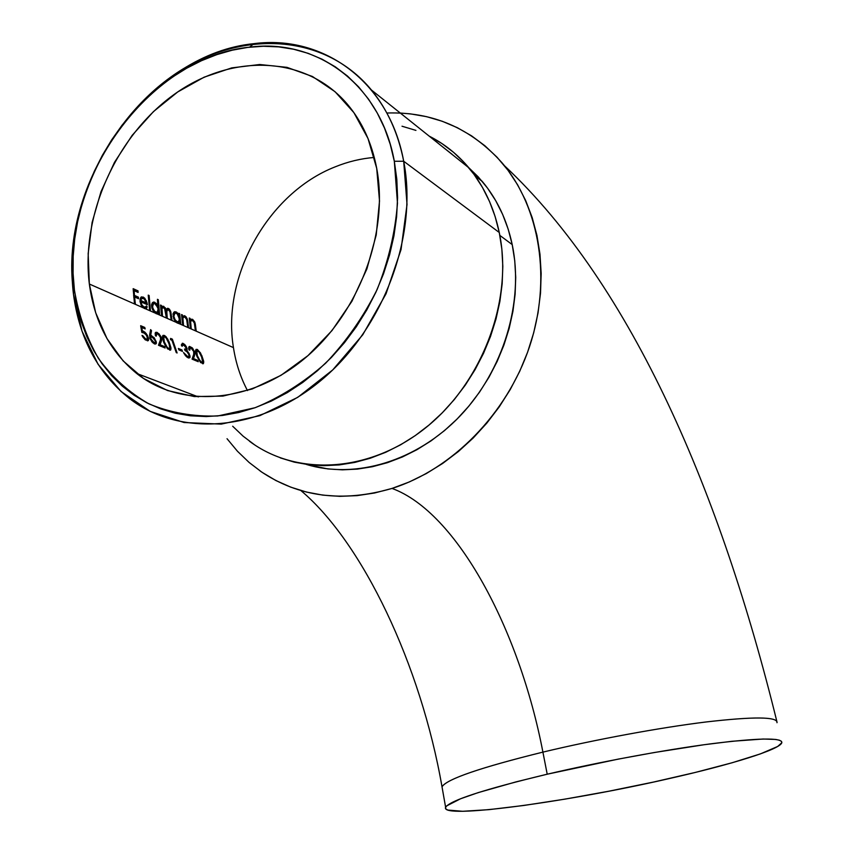 <?xml version="1.0" encoding="UTF-8"?>
<svg xmlns="http://www.w3.org/2000/svg" width="854" height="854" viewBox="0 0 854 854"><rect width="100%" height="100%" fill="white"/><g stroke="black" fill="none" stroke-linecap="round" stroke-linejoin="round"><path stroke-width="1.28" d="M247.479 390.577C240.497 377.393 235.821 363.078 233.452 347.61C221.57 276.472 268.039 193.121 335.131 166.872C268.039 193.121 221.57 276.472 233.452 347.61C235.821 363.078 240.497 377.393 247.479 390.577M386.841 113.016C432.572 111.564 470.981 128.175 502.067 162.836C540.144 207.479 551.897 279.813 529.448 346.895C506.924 413.934 452.129 469.412 392.029 488.424C456.815 512.144 519.392 629.526 542.909 752.118C595.814 739.425 660.494 727.523 706.984 721.865C754.445 716.453 777.78 716.73 776.991 722.708M179.287 322.812L178.24 323.25L179.735 322.182L179.991 324.018L233.452 347.61L196.228 331.181L195.064 322.897L192.598 319.321L191.221 319.236L190.25 320.314L190.1 318.382L189.278 318.008L190.442 328.63L188.574 327.808L187.41 319.471L185.937 316.631L184.186 315.66L182.532 316.845L182.382 314.902L181.55 314.528L182.713 325.225L180.813 324.381L179.66 313.674L178.838 313.301L178.998 315.307L176.885 312.361L174.75 311.678L173.052 313.813L173.704 318.659L176.757 322.727L179.991 324.018L178.187 323.228L179.457 322.62M178.785 315.382L178.913 316.823L178.785 315.382M179.287 320.431L179.5 322.268L179.287 320.431M174.269 312.02L177.269 313.994L179.329 318.713L178.881 321.382L177.098 321.691L175.006 319.609L173.842 316.236L174.995 313.108M173.063 314.528L173.383 313.952L173.063 314.528M177.792 321.873L175.678 321.819L177.12 322.225M158.107 313.439L157.04 313.888L158.577 312.81L158.823 314.678L176.276 322.374L171.985 320.485L170.832 311.913L169.466 309.191L167.726 308.294L166.167 309.959L163.754 306.33L162.367 306.234L161.513 307.344L161.374 305.433L160.509 305.049L161.652 315.927L159.687 315.062L158.3 299.701L157.435 299.306L157.851 305.903L156.485 303.618L154.104 302.07L152.332 302.775L151.542 305.209L151.969 308.219L153.773 311.731L158.823 314.678L156.955 313.856L158.31 313.204M154.734 303.576L157.798 307.504L157.67 305.978L158.171 309.276L157.691 311.988L155.823 312.286L153.656 310.151L152.46 306.703L153.688 303.533M158.129 310.931L158.364 312.895L158.129 310.931M152.962 302.444L155.417 303.928M151.692 304.974L153.015 304.013M156.592 312.479L154.318 312.383L156.325 312.681M144.518 308.54L146.013 308.636L147.251 306.906L145.885 306.885L145.554 308.678M146.023 306.693L142.629 307.248L144.038 307.664M146.215 304.067L146.013 303.106L146.215 304.067M143.536 298.388L142.49 297.598M141.369 297.192L143.173 297.043L140.995 297.203L140.024 299.316L141.444 305.604M139.981 300.971L145.351 303.362L146.354 302.978L145.351 303.362L139.981 300.971M141.348 298.633L140.28 299.38M73.423 293.861L74.405 290.029L73.263 277.208C65.32 172.743 151.937 56.513 249.624 47.162C316.855 38.313 380.542 84.429 394.324 161.267L403.696 161.246C389.317 81.877 323.356 34.448 253.99 43.65C153.186 53.439 64.114 173.042 72.248 280.646L73.423 293.861C63.869 215.315 104.156 125.186 170.309 77.415C236.195 29.506 322.919 31.31 371.447 90.012C387.46 109.6 398.21 133.341 403.696 161.246L499.27 232.501C493.932 207.362 483.802 185.798 468.867 167.811C457.541 154.339 444.326 143.782 429.21 136.138L441.87 143.515L453.623 152.375L464.373 162.698L474.013 174.387L482.414 187.336L489.491 201.427L495.128 216.532L499.27 232.501L403.696 161.246C418.268 235.832 383.425 328.662 321.115 380.34C258.847 432.273 179.564 437.216 129.488 398.54C97.911 373.283 79.219 338.397 73.423 293.861L82.037 331.203L98.093 364.316L121.097 391.548L150.176 411.372L184.09 422.527L221.282 424.107L259.862 415.663L297.736 397.345L332.74 369.91L362.779 334.757L386.019 293.829L401.049 249.528L407.027 204.458L403.696 161.246L394.324 161.267L390.193 144.134L384.46 127.972L377.222 112.941L368.565 99.203L358.595 86.852L347.439 76.017L335.227 66.783L322.097 59.214L308.198 53.354L293.659 49.244L278.66 46.874L263.32 46.265L247.799 47.386L232.235 50.194L216.767 54.645L201.544 60.677L186.684 68.213L172.316 77.18L158.545 87.471L145.5 99.011L133.267 111.671L121.941 125.346L111.628 139.928L102.395 155.279L94.314 171.28L87.45 187.795L81.867 204.693L77.597 221.826L74.693 239.077L73.177 256.285L73.081 273.323L74.405 290.029L77.159 306.276L81.322 321.915L86.884 336.796L93.812 350.791L102.064 363.761L111.575 375.579L122.282 386.115L134.11 395.242L146.963 402.874L160.723 408.895L175.283 413.229L190.517 415.802L206.262 416.571L222.382 415.482L238.714 412.535L255.079 407.721L271.316 401.07L287.254 392.637L302.69 382.485L317.474 370.711L331.437 357.42L344.397 342.764L356.225 326.89L366.772 309.981L375.909 292.207L383.531 273.782L389.573 254.898L393.95 235.789L396.619 216.66L397.569 197.722L396.8 179.191L394.324 161.267L397.473 203.103C395.231 232.32 388.431 261.164 377.094 289.613C363.334 317.058 346.158 341.621 325.566 363.292C303.522 382.677 280.027 397.494 255.079 407.721L217.749 415.983C193.153 416.763 170.192 412.717 148.874 403.835C128.986 392.413 112.152 377.254 98.37 358.338C86.617 337.714 78.632 314.945 74.405 290.029L73.423 293.861M512.219 244.596C506.977 220.129 497.039 199.131 482.414 181.603L468.761 167.672L478.229 176.863L487.613 188.222L495.79 200.807L502.675 214.482L508.173 229.128L512.219 244.596L514.748 260.726L515.72 277.347L515.111 294.288L512.923 311.358L509.176 328.363L503.892 345.123L497.145 361.455L489 377.169L479.553 392.093L468.899 406.066L457.178 418.94L444.518 430.576L431.067 440.856L416.965 449.684L402.383 456.975L387.47 462.665L372.387 466.722L357.303 469.113L342.358 469.839L327.722 468.91L306.266 464.395C355.328 479.468 416.603 461.406 460.05 415.994C503.433 370.583 524.196 301.772 512.219 244.596L499.846 235.405L512.219 244.596M444.112 148.041L452.076 154.286M547.211 774.204C599.786 761.907 663.878 750.004 710.347 743.887C757.797 737.941 781.634 737.482 781.848 742.51C780.994 749.332 730.576 764.789 667.977 778.859C566.65 802.098 439.639 819.488 445.617 807.265C450.079 800.444 483.94 789.427 547.211 774.204L542.909 752.118L547.211 774.204L618.157 759.131L654.239 752.534L704.006 744.741L731.963 741.283L763.124 739.02L775.699 739.447L779.424 740.215L781.442 741.325L781.794 742.756L777.652 746.492L760.412 753.89L732.124 762.761L695.54 772.379L653.556 782.05L609.062 791.167L564.9 799.141L523.886 805.461L488.872 809.656L462.654 811.289L447.87 810.072L445.895 808.994L445.5 807.585L446.738 805.856L460.584 798.757L478.155 792.629L515.891 781.912L547.211 774.204M777.065 722.335C776.692 716.645 752.812 716.549 705.436 722.046C659.064 727.779 595.217 739.575 542.909 752.118C519.392 629.526 456.815 512.144 392.029 488.424L409.344 481.934L426.306 473.564L442.714 463.402L458.395 451.52L473.148 438.059L486.812 423.125L499.216 406.899L510.233 389.552L519.723 371.287L527.569 352.286L533.697 332.782L538.02 313.002L540.518 293.157L541.169 273.472L539.974 254.161L536.952 235.458L532.17 217.535L525.69 200.594L517.599 184.795L508.013 170.298L497.06 157.243L484.848 145.724L471.547 135.839L457.296 127.673L442.255 121.268L426.573 116.667L410.411 113.87L400.302 113.048M142.063 306.575L143.237 307.803L135.402 304.344L134.58 296.957L138.551 298.74L138.412 297.171L134.441 295.399L134.142 290.659L138.102 292.452L138.028 290.872L133.16 288.663L134.494 303.949L89.339 284.019C80.799 215.816 115.632 137.12 172.978 95.296C230.121 53.322 305.017 54.453 347.354 104.188C362.085 121.674 371.864 143.056 376.71 168.355C389.061 233.59 358.306 314.368 303.821 359.15C249.379 404.166 180.077 408.063 136.608 373.422C110.155 351.667 94.399 321.873 89.339 284.019L154.958 312.98L150.496 311.005L149.119 295.527L148.244 295.132L149.621 310.621L145.361 308.742L147.251 306.906L146.226 306.34M177.418 323.058L178.187 323.228M156.154 313.674L156.955 313.856M193.73 354.357L192.054 359.139L198.267 361.712L197.712 360.335L193.463 358.573L194.861 354.239L194.563 351.816L192.289 347.856L189.492 346.404L188.702 347.364L188.98 349.894L189.802 350.236L190.186 347.834L191.744 348.475L193.687 351.293L193.73 354.357M188.755 349.04L189.802 350.236L189.705 348.229L190.933 347.962L193.783 351.581L193.922 353.695L192.054 359.139L198.267 361.712L197.712 360.335L196.868 361.135L197.712 360.335L193.463 358.573L192.449 358.958L196.708 360.708L192.449 358.958L193.463 358.573L194.392 355.926L193.388 356.299L192.449 358.958L194.904 353.556L192.865 348.56L189.492 346.404L188.649 348.251M181.432 345.187L182.35 346.18L183.332 344.77L185.051 345.945L186.289 348.368L185.884 349.243L184.528 349.083L185.008 350.492L187.101 351.869L188.883 354.559L188.947 356.385L187.634 356.449L183.514 352.542L185.628 355.851L188.766 358.007L189.94 357.548L190.068 356.396L189.065 353.46L186.845 350.556L187.122 348.603L185.361 345.219L182.735 343.297L181.422 344.6M182.478 351.378L181.966 349.969L178.369 348.464L178.87 349.873L182.478 351.378L181.966 349.969L181.123 350.813L181.966 349.969L178.369 348.464L178.87 349.873L182.478 351.378M171.932 340.234L176.266 352.617L177.109 352.969L172.369 339.155L170.619 338.408L170.48 339.614L171.932 340.234L176.266 352.617L177.109 352.969L172.369 339.155L171.515 340.052L172.369 339.155L170.619 338.408L170.48 339.614L171.932 340.234M164.544 335.526L163.167 335.334L162.463 336.476L163.851 342.667L167.437 348.667L170.501 350.108L170.917 347.631L169.007 341.717L166.146 336.828L164.544 335.526M143.515 332.505L146.674 335.419L147.475 338.942L145.65 339.027L142.906 335.793L142.01 335.419L142.404 336.252L145.329 339.892L148.254 340.671L148.639 338.942L147.379 335.334L144.838 332.078L142.394 331L141.785 327.477L145.18 328.907L144.753 327.434L140.664 325.705L141.828 332.409L143.515 332.505M154.264 343.799L156.282 343.618L156.261 341.771L154.147 337.682L150.678 335.302L151.51 330.669L150.614 329.601L149.781 337.928L151.937 341.824L154.264 343.799M160.413 340.415L158.502 345.272L165.11 348.005L164.544 346.596L160.029 344.717L161.63 340.319L161.374 337.832L159.015 333.754L156.047 332.217L155.172 333.188L155.417 335.771L156.293 336.134L156.762 333.69L158.417 334.362L160.541 337.586L160.413 340.415M197.487 349.51L196.196 349.339L195.555 350.46L196.975 356.513L200.455 362.32L203.348 363.687L203.668 361.253L201.768 355.488L197.487 349.51M163.754 306.33L162.367 306.234L161.513 307.344L161.374 305.433L160.509 305.049L161.652 315.927L162.506 316.311L161.993 308.497L163.712 307.6L165.398 310.098L166.413 318.03L162.506 316.311L161.94 311.763L161.16 312.062L161.94 311.763L161.993 308.497L162.9 307.515M164.566 308.305L166.413 318.03L167.267 318.403L166.711 310.749L168.451 309.735L170.063 311.934L171.142 320.111L167.267 318.403L166.733 314.219L165.964 314.518L166.733 314.219L167.053 310.023L165.633 311.582L165.986 310.525M182.916 316.226L182.532 316.845L182.382 314.902L181.55 314.528L182.713 325.225L183.535 325.587L182.927 318.414L183.514 317.282L184.87 317.122L186.652 319.513L187.763 327.445L183.535 325.587L183.034 321.744L182.286 322.033L183.034 321.744L182.852 318.937L181.977 319.279L183.535 317.261M190.645 319.684L190.25 320.314L190.1 318.382L189.278 318.008L190.442 328.63L191.253 328.993L190.634 321.862L191.211 320.741L192.556 320.57L194.317 322.94L195.427 330.829L191.253 328.993L190.752 325.182L190.015 325.459L190.752 325.182L190.57 322.385L189.705 322.716L191.232 320.72M144.881 307.269L143.024 307.461L144.027 307.066L141.999 305.059L140.921 301.846L147.368 304.718L146.984 302.626L144.838 298.324L143.173 297.043L141.86 297.32M374.298 157.446C361.028 158.513 347.973 161.652 335.131 166.872M227.036 438.71L237.444 451.232L249.122 462.462L261.964 472.262L275.885 480.535L290.755 487.154L306.458 492.053L322.844 495.128L339.764 496.345L357.047 495.64L374.532 493.004L392.029 488.424C342.315 502.835 298.377 497.049 260.224 471.066M442.191 786.47C447.624 778.805 481.197 767.351 542.909 752.118C479.948 767.682 446.322 779.264 442.02 786.854C420.819 664.946 362.619 542.365 300.864 490.538M415.93 130.395L402.02 126.221M232.683 426.231L243.123 436.18L254.599 444.838M280.304 457.893L294.288 462.131L308.881 464.736L323.933 465.676L339.294 464.907L354.826 462.409L370.348 458.203L385.709 452.3L400.739 444.731L415.279 435.583L429.156 424.929L442.223 412.877L454.328 399.533L465.334 385.058L475.102 369.601L483.524 353.332L490.516 336.433L495.982 319.086L499.878 301.494L502.163 283.838L502.825 266.331L501.853 249.154L499.27 232.501C513.414 299.711 482.691 381.984 426.199 427.374C369.75 472.977 296.648 476.639 249.475 441.23M376.71 168.355L379.518 200.978L376.219 235.01L366.889 268.946L351.912 301.291L331.96 330.615L307.942 355.648L280.955 375.354L252.186 388.986L222.905 396.096L194.306 396.566L167.512 390.534L143.515 378.439L123.136 360.89L107.038 338.686L95.669 312.735L89.339 284.019L88.165 253.585L92.104 222.467L100.985 191.723L114.479 162.356L132.167 135.338L153.464 111.596L177.707 91.965L204.095 77.191L231.754 67.882L259.723 64.509L286.965 67.349L312.436 76.486L335.067 91.72L353.887 112.632L368.01 138.497L376.71 168.355M134.494 303.949L135.402 304.344L134.58 296.957L133.747 297.288L134.58 296.957L138.551 298.74L138.412 297.171L137.462 298.259L138.412 297.171L134.441 295.399L133.608 295.73L134.441 295.399L134.142 290.659L133.277 291L134.142 290.659L138.102 292.452L138.028 290.872L137.056 291.983L138.028 290.872L133.16 288.663L134.494 303.949M133.619 295.868L137.409 297.566L133.619 295.868M133.203 289.538L137.024 291.267L133.203 289.538M145.479 308.742L147.251 306.906L146.397 305.935L145.949 306.799L144.027 307.066L141.999 305.059L140.921 301.846L140.141 302.145L140.921 301.846L147.368 304.718L146.237 300.533L145.575 300.8L146.237 300.533M141.636 296.85L141.102 297.117M140.782 297.438L140.003 301.184L141.081 304.91L144.315 308.454M144.838 299.679L146.354 302.978L140.878 300.523L139.981 300.886L141.54 298.644L143.483 298.516M141.54 298.644L142.821 298.27L144.273 299.081L146.354 302.978L140.878 300.523L141.54 298.644L140.536 299.039M149.621 310.621L150.496 311.005L149.119 295.527L148.276 295.858L149.119 295.527L148.244 295.132L149.621 310.621M157.851 305.903L157.232 306.148L157.851 305.903L157.435 299.306L158.3 299.701L157.467 300.021L158.3 299.701L159.687 315.062L158.823 314.678L158.577 312.81L157.328 313.589M153.549 302.572L154.83 302.295L154.147 302.85M153.442 302.07L152.3 302.807M151.67 304.184L152.738 310.087L155.972 313.599M152.738 303.907L152.033 304.387M151.692 307.002L152.46 306.703L151.692 307.002M158.107 308.849L157.307 312.297L154.691 311.486L152.61 307.579L153.026 303.992L154.393 303.49L156.058 304.462L158.107 308.849M162.345 307.867L160.883 309.447L161.918 307.888M166.071 310.408L167.8 309.607M168.217 309.65L169.957 311.593L171.142 320.111L171.985 320.485L171.27 314.678L170.501 314.966L171.27 314.678L170.533 310.984L168.494 308.465L167.758 308.967M168.644 309.767L167.512 308.838L168.494 308.465M166.711 308.849L165.43 310.248L166.167 309.959L165.206 307.664M167.352 308.379L166.722 308.849M162.495 306.607L163.071 306.874M161.513 307.344L160.723 307.653L161.513 307.344M161.374 305.433L160.563 305.753L161.374 305.433M162.025 306.511L164.032 307.792M178.475 322.993L179.735 322.182L179.991 324.018L180.813 324.381L179.66 313.674L178.838 313.301L178.998 315.307L178.369 315.542L178.998 315.307L177.664 313.119M174.835 312.158L176.084 311.881L175.401 312.415M176.693 313.493L178.24 315.318L179.372 319.535L178.518 321.691L176.821 321.552L175.006 319.609L173.842 316.236L173.095 316.514L173.842 316.236L174.365 313.567L175.999 313.14M174.75 311.678L173.682 312.372M173.148 313.429L174.12 319.556L177.248 322.983M179.66 313.674L178.881 313.973L179.66 313.674M174.056 313.471L173.383 313.952M183.439 317.357L182.329 317.88M186.695 319.642L187.763 327.445L188.574 327.808L187.901 322.406L187.154 322.695L187.901 322.406L187.634 320.463M187.079 318.489L184.912 315.863L184.197 316.375M185.126 317.186L183.941 316.236L184.902 315.863M182.532 316.845L181.763 317.144L182.532 316.845M182.382 314.902L181.603 315.201L182.382 314.902M182.532 317.656L181.934 318.862M191.147 320.816L190.047 321.328M194.349 323.079L195.427 330.829L196.228 331.181L195.545 325.822L194.808 326.1L195.545 325.822L195.278 323.89M194.733 321.926L192.598 319.321L191.872 319.823M192.801 320.634L191.627 319.695L192.588 319.321M190.25 320.314L189.503 320.602L190.25 320.314M190.1 318.382L189.332 318.67L190.1 318.382M190.239 321.115L189.663 322.278M142.394 331L141.615 331.299L142.394 331L141.785 327.477L145.18 328.907L144.753 327.434L140.664 325.705L141.828 332.409L144.849 333.241M145.383 333.711L147.347 336.956M147.593 338.024L146.941 339.369L145.02 339.636L146.066 339.23L142.01 335.419M142.874 337.052L145.329 339.892M147.625 339.967L147.4 340.853M148.639 338.953L146.215 333.54L143.483 331.224L142.458 331.619L144.155 332.782L142.458 331.619L143.483 331.224L142.917 331.053M147.486 337.426L148.18 337.159M141.785 327.477L140.985 327.776L141.785 327.477M144.753 327.434L143.888 328.363L144.753 327.434M140.793 326.58L143.739 327.829L140.793 326.58M147.518 338.835L147.39 340.874M156.399 342.507L154.147 337.682L150.678 335.302L151.51 330.669L150.614 329.601L149.642 334.843L149.952 338.462L152.172 342.091L154.574 343.938M155.321 341.216L155.247 342.379L153.026 342.934L154.051 342.539L150.859 338.878L150.229 339.123L151.222 336.807L153.741 338.365L155.62 341.109M155.14 344.109L156.293 343.586M151.649 335.59L150.624 335.985L152.215 337.084L150.624 335.985L151.649 335.59M150.678 335.302L149.642 335.686L150.624 335.985L149.642 335.686L150.678 335.302M151.51 330.669L150.496 331.053L149.642 335.686L150.496 331.053L151.51 330.669M155.396 341.696L154.777 342.678L153.176 342.016L150.688 338.333L150.742 337.116L152.375 337.181L155.225 340.874M155.268 342.337L155.236 344.023M157.563 333.829L160.029 336.391L160.765 338.878L158.502 345.272L165.11 348.005L164.544 346.596L163.68 347.407L164.544 346.596L160.029 344.717L158.993 345.112L163.52 346.98L158.993 345.112L160.029 344.717L161.086 342.027L160.061 342.422L158.993 345.112L161.694 339.614L161.374 337.832L160.68 338.099L161.374 337.832L160.659 336.124L157.189 332.398L156.175 332.782L157.851 333.967L156.175 332.782L157.189 332.398L155.311 332.825L155.417 335.771L156.293 336.134L156.229 334.085L157.563 333.829M160.669 339.732L160.061 342.422L160.659 339.678M155.471 332.58L156.175 332.782L155.471 332.58M171.024 348.624L167.79 339.166L164.331 335.43L163.327 335.803L164.886 336.935L163.327 335.803L164.331 335.43L162.933 335.483L162.431 336.924L163.413 341.451L165.665 346.382M169.935 348.272L169.999 349.094M162.772 335.643L163.327 335.803L162.772 335.643M164.278 341.813L163.626 342.059L164.278 341.813L163.616 337.138L164.779 336.882L166.21 338.067L169.071 343.82L169.871 348.421L168.793 348.645L167.299 347.493L164.278 341.813L163.722 336.999L165.057 337.031L166.754 338.771L169.359 344.696L169.732 348.603L167.811 349.019L168.793 348.645L166.573 346.617L164.278 341.813M167.864 349.072L168.804 348.88M162.719 337.373L163.616 337.138M170.853 349.745L169.797 350.183M169.999 348.966L169.935 349.841M170.522 339.177L171.366 339.529L170.522 339.177M178.7 349.403L180.963 350.343L178.7 349.403M187.143 350.14L186.321 346.649L184.496 344.301L182.308 343.276L181.518 345.827L182.35 346.18L182.607 344.931L183.642 344.877L186.225 348.026M186.268 348.795L184.528 349.083L185.008 350.492L187.101 351.869L188.969 354.794M189.14 355.659L188.414 356.641L186.62 356.833L187.634 356.449L185.179 355.307L185.798 355.072L183.514 352.542M186.61 356.823L187.474 357.015M183.749 353.022L185.862 356.118M186.93 357.089L188.179 357.826M188.755 358.007L189.94 357.548L189.93 355.638L187.57 351.282L186.845 350.556L185.841 350.93L186.845 350.556M189.054 356.791L188.862 358.029L189.919 357.57M186.225 349.532L186.023 350.738M183.215 343.447L182.222 343.82L183.77 344.931L182.222 343.82L183.215 343.447M187.4 357.015L187.933 356.758M186.14 349.062L185.852 350.93M193.847 354.72L193.901 353.791M188.969 346.756L189.577 346.937L188.969 346.756M203.796 362.224L200.573 353.022L197.285 349.414L196.292 349.777L197.765 350.855L196.292 349.777L197.285 349.414L195.972 349.489L195.534 350.909L196.537 355.328L200.893 362.736M202.74 361.979L201.992 362.374L200.295 361.178L197.349 355.659L196.74 355.883L197.349 355.659L196.751 350.962L198.811 351.667L201.533 356.63L202.676 362.117L200.775 362.63L201.715 362.277L198.993 359.395L197.349 355.659L196.666 351.069L197.722 350.834L199.078 351.965L201.864 357.548L202.793 362.672M203.487 363.58L202.622 363.761M200.85 362.704L201.672 362.48M202.782 362.555L202.75 363.409M776.798 721.214C721.086 494.647 633.156 286.378 504.458 165.719M253.99 43.65L249.624 47.162M72.248 280.646L73.263 277.208M468.867 167.811L371.447 90.012M482.414 181.603L474.941 175.668M136.608 373.422L198.352 396.907M445.617 807.265L442.02 786.854M145.735 308.475L146.728 308.08M140.419 299.167L141.422 298.772M161.321 308.294L162.303 307.91M173.405 313.92L174.376 313.546M182.382 317.816L183.354 317.442M190.1 321.264L191.072 320.89M147.454 340.767L148.5 340.372M155.236 344.034L156.271 343.639M149.706 337.522L150.742 337.127M155.247 334.426L156.261 334.042M186.076 350.674L187.069 350.3M181.55 345.39L182.542 345.016M188.755 348.517L189.748 348.144M195.673 351.432L196.666 351.069"/></g></svg>
